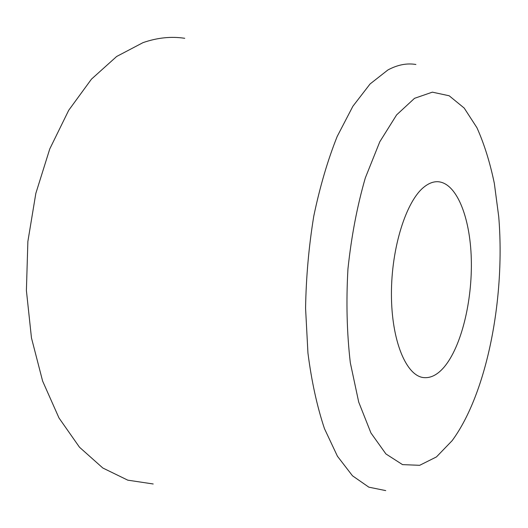 <?xml version="1.0" encoding="UTF-8"?>
<svg xmlns="http://www.w3.org/2000/svg" width="528" height="528" viewBox="0 0 528 528"><rect width="100%" height="100%" fill="white"/><g stroke="black" fill="none" stroke-linecap="round" stroke-linejoin="round"><path stroke-width="0.79" d="M184.741 38.3C171.211 36.227 157.291 37.679 142.989 42.649L116.662 56.476L91.463 79.141L68.713 110.286L49.764 148.929L35.831 193.4L27.872 241.474L26.4 290.545L31.462 337.907L42.616 381.064L58.997 417.978L79.49 447.223L102.828 468.013L127.776 480.163L153.206 483.978M444.055 367.184C461.406 346.744 472.481 300.782 471.293 258.878C470.171 216.995 456.449 182.371 437.554 181.705C433.165 181.612 428.729 183.335 424.248 186.866C406.303 200.653 391.274 247.691 391.433 294.274C391.466 340.916 406.296 376.002 423.694 377.599C430.729 378.272 437.514 374.801 444.055 367.184M415.892 64.489C406.864 62.957 397.531 64.786 387.895 69.973L370.082 83.959L352.889 106.253L337.187 136.455C327.716 160.215 319.915 186.754 313.784 216.064C308.834 246.385 306.095 277.114 305.573 308.266L307.943 353.054C311.579 381.341 317.09 406.54 324.469 428.657L337.432 456.232L352.493 475.801L368.848 487.172L385.737 490.604M414.526 98.32L396.614 114.893L379.797 141.768L365.317 177.923C357.185 206.039 351.397 236.372 347.952 268.924C346.078 301.706 346.87 332.983 350.315 362.749L358.717 402.112L370.946 432.98L385.935 453.961L402.534 464.62L419.681 465.307L436.458 456.918L452.126 440.675C487.153 393.142 505.448 297.521 498.729 216.685L494.333 183.368C489.997 162.452 484.196 143.9 476.929 127.703L464.191 108.062L449.163 95.766L432.359 92.156L414.526 98.32"/></g></svg>
